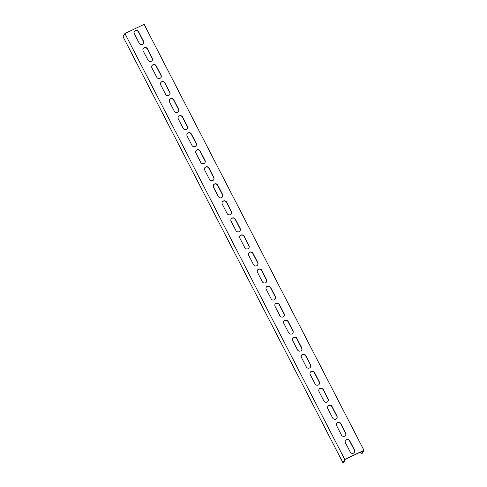 <?xml version="1.0" encoding="UTF-8"?>
<svg xmlns="http://www.w3.org/2000/svg" width="487" height="487" viewBox="0 0 487 487"><rect width="100%" height="100%" fill="white"/><g stroke="black" fill="none" stroke-linecap="round" stroke-linejoin="round"><path stroke-width="0.73" d="M360.35 452.161L361.238 453.878L362.091 453.47L363.953 450.286L144.115 24.35L124.909 33.53L344.753 459.466L363.953 450.286M143.148 50.831A2.423 2.344 -149.6 0 1 145.333 47.452A2.423 2.344 -149.6 0 1 147.415 48.791L152.254 58.16A2.423 2.344 -149.6 0 1 150.075 61.539A2.423 2.344 -149.6 0 1 147.987 60.199L143.148 50.831M151.944 67.87A2.423 2.344 -149.6 0 1 154.123 64.491A2.423 2.344 -149.6 0 1 156.211 65.83L161.045 75.199A2.423 2.344 -149.6 0 1 158.865 78.577A2.423 2.344 -149.6 0 1 156.777 77.238L151.944 67.87M160.74 84.902A2.423 2.344 -149.6 0 1 162.92 81.524A2.423 2.344 -149.6 0 1 165.008 82.863L169.841 92.238A2.423 2.344 -149.6 0 1 167.662 95.616A2.423 2.344 -149.6 0 1 165.574 94.277L160.74 84.902M169.531 101.941A2.423 2.344 -149.6 0 1 171.71 98.563A2.423 2.344 -149.6 0 1 173.798 99.902L178.638 109.271A2.423 2.344 -149.6 0 1 176.452 112.649A2.423 2.344 -149.6 0 1 174.37 111.316L169.531 101.941M178.327 118.98A2.423 2.344 -149.6 0 1 180.507 115.602A2.423 2.344 -149.6 0 1 182.595 116.941L187.428 126.31A2.423 2.344 -149.6 0 1 185.249 129.688A2.423 2.344 -149.6 0 1 183.161 128.349L178.327 118.98M187.118 136.019A2.423 2.344 -149.6 0 1 189.303 132.641A2.423 2.344 -149.6 0 1 191.385 133.98L196.224 143.348A2.423 2.344 -149.6 0 1 194.039 146.727A2.423 2.344 -149.6 0 1 191.957 145.388L187.118 136.019M195.914 153.058A2.423 2.344 -149.6 0 1 198.093 149.679A2.423 2.344 -149.6 0 1 200.181 151.013L205.015 160.387A2.423 2.344 -149.6 0 1 202.835 163.766A2.423 2.344 -149.6 0 1 200.747 162.427L195.914 153.058M204.704 170.091A2.423 2.344 -149.6 0 1 206.89 166.712A2.423 2.344 -149.6 0 1 208.972 168.052L213.811 177.426A2.423 2.344 -149.6 0 1 211.626 180.799A2.423 2.344 -149.6 0 1 209.544 179.466L204.704 170.091M213.501 187.13A2.423 2.344 -149.6 0 1 215.68 183.751A2.423 2.344 -149.6 0 1 217.768 185.09L222.602 194.459A2.423 2.344 -149.6 0 1 220.422 197.838A2.423 2.344 -149.6 0 1 218.334 196.498L213.501 187.13M222.291 204.169A2.423 2.344 -149.6 0 1 224.477 200.79A2.423 2.344 -149.6 0 1 226.558 202.129L231.398 211.498A2.423 2.344 -149.6 0 1 229.219 214.877A2.423 2.344 -149.6 0 1 227.131 213.537L222.291 204.169M231.088 221.208A2.423 2.344 -149.6 0 1 233.267 217.829A2.423 2.344 -149.6 0 1 235.355 219.168L240.188 228.537A2.423 2.344 -149.6 0 1 238.009 231.915A2.423 2.344 -149.6 0 1 235.921 230.576L231.088 221.208M239.878 238.24A2.423 2.344 -149.6 0 1 242.063 234.862A2.423 2.344 -149.6 0 1 244.145 236.201L248.985 245.576A2.423 2.344 -149.6 0 1 246.806 248.954A2.423 2.344 -149.6 0 1 244.718 247.615L239.878 238.24M248.674 255.279A2.423 2.344 -149.6 0 1 250.854 251.901A2.423 2.344 -149.6 0 1 252.942 253.24L257.781 262.609A2.423 2.344 -149.6 0 1 255.596 265.987A2.423 2.344 -149.6 0 1 253.514 264.648L248.674 255.279M257.471 272.318A2.423 2.344 -149.6 0 1 259.65 268.94A2.423 2.344 -149.6 0 1 261.738 270.279L266.572 279.648A2.423 2.344 -149.6 0 1 264.392 283.026A2.423 2.344 -149.6 0 1 262.304 281.687L257.471 272.318M266.261 289.357A2.423 2.344 -149.6 0 1 268.44 285.979A2.423 2.344 -149.6 0 1 270.529 287.318L275.368 296.686A2.423 2.344 -149.6 0 1 273.183 300.065A2.423 2.344 -149.6 0 1 271.101 298.726L266.261 289.357M275.058 306.39A2.423 2.344 -149.6 0 1 277.237 303.011A2.423 2.344 -149.6 0 1 279.325 304.351L284.158 313.725A2.423 2.344 -149.6 0 1 281.979 317.104A2.423 2.344 -149.6 0 1 279.891 315.765L275.058 306.39M283.848 323.429A2.423 2.344 -149.6 0 1 286.033 320.05A2.423 2.344 -149.6 0 1 288.115 321.39L292.955 330.758A2.423 2.344 -149.6 0 1 290.769 334.137A2.423 2.344 -149.6 0 1 288.688 332.798L283.848 323.429M292.644 340.468A2.423 2.344 -149.6 0 1 294.824 337.089A2.423 2.344 -149.6 0 1 296.912 338.428L301.745 347.797A2.423 2.344 -149.6 0 1 299.566 351.176A2.423 2.344 -149.6 0 1 297.478 349.836L292.644 340.468M301.435 357.507A2.423 2.344 -149.6 0 1 303.62 354.128A2.423 2.344 -149.6 0 1 305.702 355.467L310.542 364.836A2.423 2.344 -149.6 0 1 308.356 368.215A2.423 2.344 -149.6 0 1 306.274 366.875L301.435 357.507M310.231 374.54A2.423 2.344 -149.6 0 1 312.411 371.167A2.423 2.344 -149.6 0 1 314.499 372.5L319.332 381.875A2.423 2.344 -149.6 0 1 317.153 385.254A2.423 2.344 -149.6 0 1 315.065 383.914L310.231 374.54M319.022 391.578A2.423 2.344 -149.6 0 1 321.207 388.2A2.423 2.344 -149.6 0 1 323.289 389.539L328.128 398.908A2.423 2.344 -149.6 0 1 325.949 402.286A2.423 2.344 -149.6 0 1 323.861 400.953L319.022 391.578M327.818 408.617A2.423 2.344 -149.6 0 1 329.997 405.239A2.423 2.344 -149.6 0 1 332.085 406.578L336.919 415.947A2.423 2.344 -149.6 0 1 334.739 419.325A2.423 2.344 -149.6 0 1 332.658 417.986L327.818 408.617M336.614 425.656A2.423 2.344 -149.6 0 1 338.794 422.278A2.423 2.344 -149.6 0 1 340.882 423.617L345.715 432.986A2.423 2.344 -149.6 0 1 343.536 436.364A2.423 2.344 -149.6 0 1 341.448 435.025L336.614 425.656M134.357 33.792A2.423 2.344 -149.6 0 1 136.537 30.413A2.423 2.344 -149.6 0 1 138.625 31.752L143.458 41.121A2.423 2.344 -149.6 0 1 141.279 44.5A2.423 2.344 -149.6 0 1 139.191 43.16L134.357 33.792M345.405 442.695A2.423 2.344 -149.6 0 1 347.584 439.317A2.423 2.344 -149.6 0 1 349.672 440.65L354.512 450.025A2.423 2.344 -149.6 0 1 352.326 453.403A2.423 2.344 -149.6 0 1 350.244 452.064L345.405 442.695M344.753 459.466L342.885 462.65L123.047 36.714L124.909 33.53M342.885 462.65L343.743 462.242L345.484 459.271L362.979 450.907L361.238 453.878M152.145 60.51A2.423 2.344 30.4 0 0 152.127 58.373L147.293 49.004A2.423 2.344 30.4 0 0 143.135 48.694M160.935 77.549A2.423 2.344 30.4 0 0 160.923 75.412L156.09 66.037A2.423 2.344 30.4 0 0 151.932 65.733M169.732 94.581A2.423 2.344 30.4 0 0 169.72 92.451L164.88 83.076A2.423 2.344 30.4 0 0 160.722 82.772M178.522 111.62A2.423 2.344 30.4 0 0 178.51 109.484L173.676 100.115A2.423 2.344 30.4 0 0 169.519 99.805M187.318 128.659A2.423 2.344 30.4 0 0 187.306 126.523L182.467 117.154A2.423 2.344 30.4 0 0 178.309 116.843M196.115 145.698A2.423 2.344 30.4 0 0 196.097 143.562L191.263 134.193A2.423 2.344 30.4 0 0 187.105 133.882M204.905 162.731A2.423 2.344 30.4 0 0 204.893 160.6L200.054 151.226A2.423 2.344 30.4 0 0 195.896 150.921M213.702 179.77A2.423 2.344 30.4 0 0 213.683 177.633L208.85 168.265A2.423 2.344 30.4 0 0 204.692 167.954M222.492 196.809A2.423 2.344 30.4 0 0 222.48 194.672L217.64 185.303A2.423 2.344 30.4 0 0 213.489 184.993M231.288 213.848A2.423 2.344 30.4 0 0 231.27 211.711L226.437 202.342A2.423 2.344 30.4 0 0 222.279 202.032M240.079 230.887A2.423 2.344 30.4 0 0 240.067 228.75L235.227 219.375A2.423 2.344 30.4 0 0 231.075 219.071M248.875 247.92A2.423 2.344 30.4 0 0 248.863 245.783L244.024 236.414A2.423 2.344 30.4 0 0 239.866 236.11M257.666 264.958A2.423 2.344 30.4 0 0 257.653 262.822L252.82 253.453A2.423 2.344 30.4 0 0 248.662 253.143M266.462 281.997A2.423 2.344 30.4 0 0 266.45 279.861L261.61 270.492A2.423 2.344 30.4 0 0 257.453 270.182M275.252 299.036A2.423 2.344 30.4 0 0 275.24 296.9L270.407 287.525A2.423 2.344 30.4 0 0 266.249 287.22M284.049 316.069A2.423 2.344 30.4 0 0 284.037 313.938L279.197 304.564A2.423 2.344 30.4 0 0 275.039 304.259M292.845 333.108A2.423 2.344 30.4 0 0 292.827 330.971L287.994 321.603A2.423 2.344 30.4 0 0 283.836 321.292M301.636 350.147A2.423 2.344 30.4 0 0 301.623 348.01L296.784 338.642A2.423 2.344 30.4 0 0 292.632 338.331M310.432 367.186A2.423 2.344 30.4 0 0 310.414 365.049L305.58 355.68A2.423 2.344 30.4 0 0 301.423 355.37M319.222 384.219A2.423 2.344 30.4 0 0 319.21 382.088L314.371 372.713A2.423 2.344 30.4 0 0 310.219 372.409M328.019 401.258A2.423 2.344 30.4 0 0 328.007 399.121L323.167 389.752A2.423 2.344 30.4 0 0 319.009 389.442M336.809 418.296A2.423 2.344 30.4 0 0 336.797 416.16L331.964 406.791A2.423 2.344 30.4 0 0 327.806 406.481M345.606 435.335A2.423 2.344 30.4 0 0 345.593 433.199L340.754 423.83A2.423 2.344 30.4 0 0 336.596 423.52M143.348 43.471A2.423 2.344 30.4 0 0 143.336 41.334L138.497 31.965A2.423 2.344 30.4 0 0 134.345 31.655M354.396 452.368A2.423 2.344 30.4 0 0 354.384 450.238L349.55 440.863A2.423 2.344 30.4 0 0 345.393 440.558"/></g></svg>
